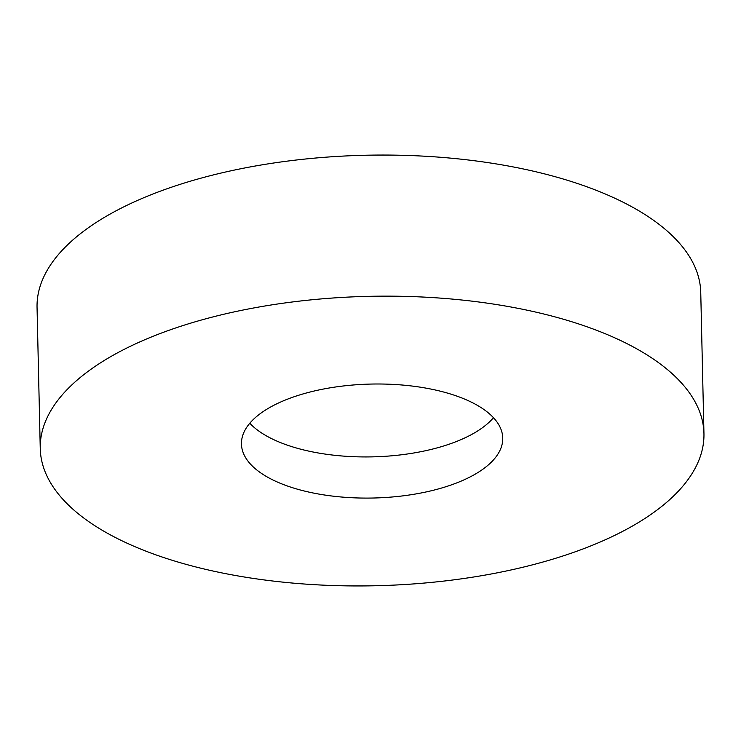 <?xml version="1.0" encoding="UTF-8"?>
<svg xmlns="http://www.w3.org/2000/svg" width="741" height="741" viewBox="0 0 741 741"><rect width="100%" height="100%" fill="white"/><g stroke="black" fill="none" stroke-linecap="round" stroke-linejoin="round"><path stroke-width="1.11" d="M169.485 330.106A331.931 144.745 -1.3 0 1 517.07 308.154A331.931 144.745 -1.3 0 1 703.95 433.513A331.931 144.745 -1.3 0 1 574.72 551.98A331.931 144.745 -1.3 0 1 227.126 573.942A331.931 144.745 -1.3 0 1 40.255 448.574A331.931 144.745 -1.3 0 1 169.485 330.106M40.255 448.574L37.05 307.487A331.931 144.745 -1.3 0 1 166.28 189.02A331.931 144.745 -1.3 0 1 513.874 167.058A331.931 144.745 -1.3 0 1 700.745 292.426L703.95 433.513M493.469 417.702A130.685 56.983 -1.3 0 1 450.936 443.572A130.685 56.983 -1.3 0 1 249.8 423.231M451.871 484.716A130.685 56.983 -1.3 0 1 315.027 493.367A130.685 56.983 -1.3 0 1 241.455 444.007A130.685 56.983 -1.3 0 1 292.334 397.371A130.685 56.983 -1.3 0 1 429.178 388.719A130.685 56.983 -1.3 0 1 502.75 438.079A130.685 56.983 -1.3 0 1 451.871 484.716"/></g></svg>
